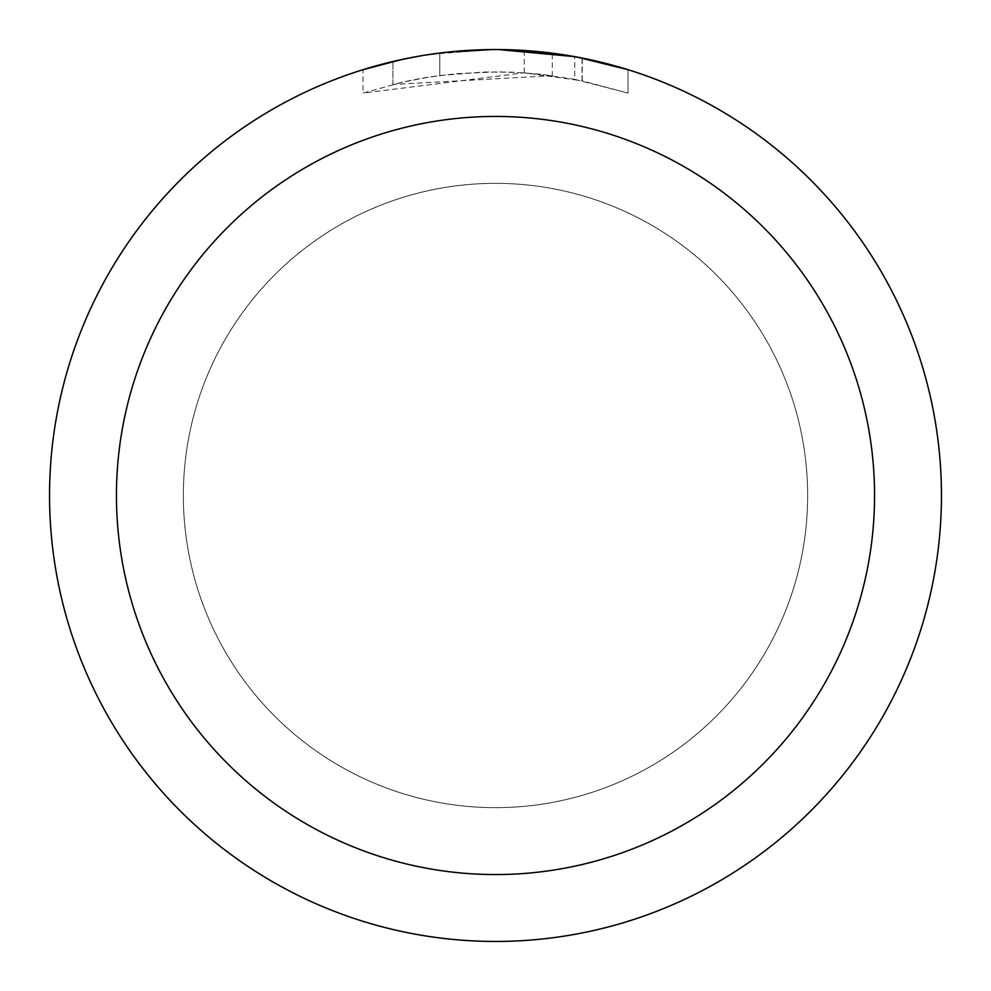 <?xml version="1.0" encoding="UTF-8"?>
<svg xmlns="http://www.w3.org/2000/svg" width="991" height="991" viewBox="0 0 991 991"><rect width="100%" height="100%" fill="white"/><g stroke="black" fill="none" stroke-linecap="round" stroke-linejoin="round"><path stroke-width="0.74" stroke-dasharray="4.96 3.72" d="M495.5 183.347A312.153 312.153 0 0 1 807.653 495.5A312.153 312.153 0 0 1 495.5 807.653A312.153 312.153 0 0 1 183.347 495.5A312.153 312.153 0 0 1 495.5 183.347A312.153 312.153 0 0 1 807.653 495.5A312.153 312.153 0 0 1 495.5 807.653A312.153 312.153 0 0 1 183.347 495.5A312.153 312.153 0 0 1 495.5 183.347A312.14 312.14 0 0 1 807.64 495.5A312.14 312.14 0 0 1 495.5 807.64A312.14 312.14 0 0 1 183.36 495.5A312.14 312.14 0 0 1 495.5 183.36A312.165 312.165 0 0 1 807.665 495.5A312.165 312.165 0 0 1 495.5 807.665A312.165 312.165 0 0 1 183.335 495.5A312.165 312.165 0 0 1 495.5 183.335M495.5 49.562A445.938 445.938 0 0 1 941.438 495.5A445.938 445.938 0 0 1 495.5 941.438A445.95 445.95 0 0 1 49.55 495.5A445.95 445.95 0 0 1 495.5 49.55A445.95 445.95 0 0 1 941.45 495.5A445.95 445.95 0 0 1 495.5 941.45A445.938 445.938 0 0 1 49.562 495.5A445.938 445.938 0 0 1 495.5 49.562M552.297 53.18L498.659 49.562L524.239 50.504L582.064 58.035L582.064 80.804L524.251 72.838L363.028 93.104L402.581 82.179L429.487 77.038L456.653 73.644L497.693 71.86L525.057 72.888L552.297 75.688L552.297 53.18M582.039 58.035L576.824 57.032M627.984 69.692L574.706 56.648L574.718 79.33L627.984 93.117L628.009 69.692L628.009 93.117L582.039 80.804M510.675 49.81L550.414 52.944M552.297 75.688L392.919 84.47A423.64 423.64 0 0 1 439.769 75.539L483.757 72.021L511.009 72.145L538.336 74.028L574.718 79.33M439.769 53.043L439.769 75.539L439.769 53.043A445.95 445.95 0 0 0 392.931 61.504L428.83 54.567M447.313 52.164L445.207 52.399M469.907 50.293L498.659 49.562L464.222 50.652L426.935 54.852L390.132 62.173L363.003 69.692L363.003 93.117M392.931 84.458L392.931 61.504L392.919 84.47M401.888 59.485L427.319 54.79M439.769 53.056L462.809 50.752M498.659 49.562L492.341 49.562L498.659 49.562M582.064 80.804L582.064 58.035M524.251 72.838L524.251 50.479M430.639 54.294L492.341 49.562M582.25 58.073L582.25 80.841"/><path stroke-width="1.49" d="M495.5 116.442A379.058 379.058 0 0 1 874.558 495.5A379.058 379.058 0 0 1 495.5 874.558A379.058 379.058 0 0 1 116.442 495.5A379.058 379.058 0 0 1 495.5 116.442M495.5 49.55A445.95 445.95 0 0 1 941.45 495.5A445.95 445.95 0 0 1 495.5 941.45A445.95 445.95 0 0 1 49.55 495.5A445.95 445.95 0 0 1 495.5 49.55M576.824 57.032L627.984 69.692M574.718 56.648L498.659 49.562L510.675 49.81M550.414 52.944L552.297 53.18M445.207 52.399L439.769 53.043M363.028 69.692L401.888 59.485M427.319 54.79L439.769 53.056M462.809 50.752L469.907 50.293M492.354 49.562L447.313 52.164M428.83 54.567L430.639 54.294"/></g></svg>
